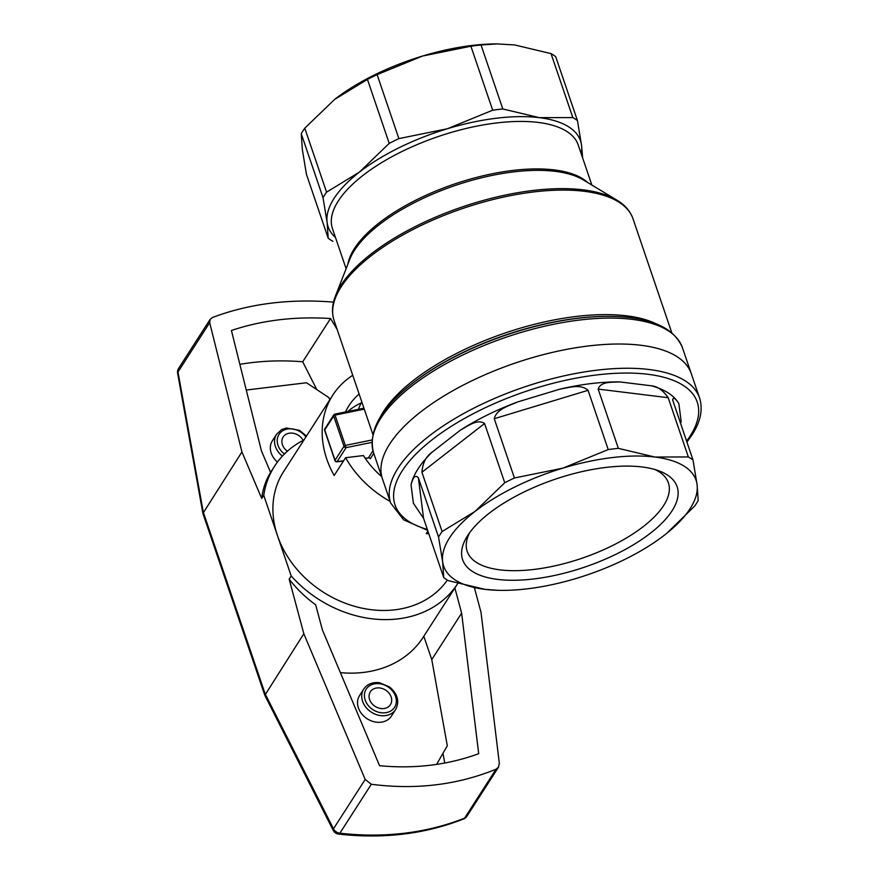 <?xml version="1.0" encoding="UTF-8"?>
<svg xmlns="http://www.w3.org/2000/svg" width="878" height="878" viewBox="0 0 878 878"><rect width="100%" height="100%" fill="white"/><g stroke="black" fill="none" stroke-linecap="round" stroke-linejoin="round"><path stroke-width="1.32" d="M347.809 411.475A78.932 64.017 -147.3 0 1 361.308 402.87M381.678 476.6A78.932 64.017 -147.3 0 1 363.437 455.55L345.603 457.712L334.167 475.492A98.226 79.668 -147.3 0 1 332.74 395.199A98.226 79.668 -147.3 0 1 352.747 375.29M345.504 411.947A78.932 64.017 -147.3 0 1 348.972 405.625A78.932 64.017 -147.3 0 1 359.124 394.035M447.374 580.073A98.226 79.668 -147.3 0 1 377.002 610.254A98.226 79.668 -147.3 0 1 277.492 535.668A98.226 79.668 -147.3 0 1 283.462 471.837L332.74 395.199M427.904 531.091L426.28 533.615A98.226 79.668 -147.3 0 0 428.804 533.758M390.117 501.404A98.226 79.668 -147.3 0 1 345.603 457.712M209.688 322.665L210.182 319.285L178.64 368.332A7.013 5.696 -147.3 0 0 177.982 371.987A7.013 3.271 169.8 0 0 177.641 373.369L202.906 513.432L241.933 451.929L209.688 322.665L177.982 371.987L203.257 512.083L265.145 693.894L333.486 828.788A7.013 2.404 153.1 0 0 333.179 830.303A7.013 7.013 0 0 0 338.645 834.1A7.013 2.129 96.5 0 0 339.874 833.189L371.328 784.263L365.193 779.466L303.832 633.74L264.816 695.332L333.179 830.303M474.394 587.678L481.012 612.328L499.319 763.256L498.484 767.185L496.07 769.194C457.383 784.987 415.799 790.002 371.328 784.263M241.933 451.929L261.721 498.528C262.763 489.068 265.716 480.354 270.589 472.408L261.446 450.886L231.419 330.501C261.809 320.261 294.843 316.267 330.534 318.527L302.712 361.78A257.847 209.14 -147.3 0 0 239.859 364.348M261.721 498.528L263.762 495.357L291.211 575.979L289.169 579.162L303.832 633.74M210.182 319.285L212.432 317.518C249.045 303.689 289.411 298.553 333.541 302.12M496.07 769.194L464.616 818.109A7.013 3.556 68.2 0 1 463.65 818.944A7.013 7.013 0 0 0 466.953 816.222L498.484 767.185M282.387 456.121A18.943 15.365 -147.3 0 1 276.581 434.248L272.367 440.8A18.943 15.365 32.7 0 0 277.426 462.069M263.762 495.357A108.751 88.206 -147.3 0 1 274.605 466.141A108.751 88.206 -147.3 0 1 303.931 439.988M423.822 636.254L431.767 659.608L447.308 745.751L436.575 764.431M457.679 583.596A108.751 88.206 -147.3 0 1 457.559 583.782L423.152 637.285A108.751 88.206 -147.3 0 1 340.379 672.625M395.638 709.523L391.423 716.086A18.943 15.365 -147.3 0 1 381.052 722.199A18.943 15.365 -147.3 0 1 361.769 713.935A18.943 15.365 -147.3 0 1 359.552 695.585L363.766 689.032C367.3 684.017 372.557 681.921 379.559 682.722L389.634 687.002C397.712 694.026 399.72 701.533 395.638 709.523A18.943 15.365 -147.3 0 1 385.277 715.636A18.943 15.365 -147.3 0 1 365.983 707.372A18.943 15.365 -147.3 0 1 363.766 689.032M289.169 579.162C296.775 588.984 305.599 597.523 315.652 604.766L322.424 629.976L379.57 765.704C414.581 769.029 447.615 765.034 478.686 753.719L461.641 613.151L454.87 587.953M444.751 763.059L442.984 753.28M431.767 659.608L461.641 613.151M246.268 390.041L306.521 382.753L328.778 397.558L329.854 399.688M457.559 583.782A108.751 88.206 -147.3 0 1 291.211 575.979M337.108 329.349L330.534 318.527M316.804 389.591L302.712 361.78M202.906 513.432L264.816 695.332M383.873 708.546A11.93 9.669 -147.3 0 1 371.734 703.333A11.93 9.669 -147.3 0 1 370.34 691.787A11.93 9.669 -147.3 0 1 385.607 690.108A11.93 9.669 -147.3 0 1 390.403 704.694A11.93 9.669 -147.3 0 1 383.873 708.546M287.391 451.215A11.93 9.669 -147.3 0 1 283.155 437.003A11.93 9.669 -147.3 0 1 293.131 433.249A11.93 9.669 -147.3 0 1 303.162 440.383M361.824 401.959A70.163 56.905 32.7 0 0 358.411 409.313M582.652 157.963L581.554 145.287L577.461 120.626L555.686 56.642A142.082 58.146 161.2 0 0 551.033 53.602L572.818 117.586L539.301 117.652A133.313 54.557 161.2 0 0 447.286 128.77A133.313 54.557 161.2 0 0 359.387 172.132A133.313 54.557 161.2 0 0 327.099 222.343A133.313 54.557 161.2 0 0 335.451 237.411M577.461 120.626A142.082 58.146 161.2 0 0 572.818 117.586M581.214 153.749A133.313 54.557 161.2 0 0 581.554 145.287A133.313 54.557 161.2 0 0 539.301 117.652L502.82 108.971A142.082 58.146 161.2 0 0 492.69 110.2L447.286 128.77L398.886 138.603A142.082 58.146 161.2 0 0 389.228 143.377L359.387 172.132L326.572 192.15A142.082 58.146 161.2 0 0 323.016 197.671L327.099 222.343L328.207 238.256A142.082 58.146 161.2 0 0 332.861 241.296M328.207 238.256L306.433 174.283L302.35 149.611L301.242 133.697L323.016 197.671M326.572 192.15L304.787 128.177A142.082 58.146 161.2 0 0 301.242 133.697M389.228 143.377L367.443 79.393A142.082 58.146 161.2 0 1 377.112 74.63L422.527 56.049A133.313 54.557 161.2 0 0 336.461 98.007A133.313 54.557 161.2 0 0 334.628 99.412L367.443 79.393M398.886 138.603L377.112 74.63M492.69 110.2L470.915 46.227A142.082 58.146 161.2 0 1 481.034 44.997L496.937 43.911L514.552 44.932L551.033 53.602M502.82 108.971L481.034 44.997M304.787 128.177L334.628 99.412M496.937 43.9L495.357 43.911A133.313 54.557 161.2 0 0 422.527 56.049L470.915 46.227M373.6 452.872L390.677 503.039A163.132 66.761 -18.8 0 1 397.975 468.248A163.132 66.761 -18.8 0 1 560.581 376.651A163.132 66.761 -18.8 0 1 699.536 397.899L691.282 373.655A163.132 66.761 161.2 0 0 588.458 345.965A163.132 66.761 161.2 0 0 382.424 478.795A163.132 66.761 -18.8 0 1 389.722 444.005A163.132 66.761 -18.8 0 1 552.339 352.407A163.132 66.761 -18.8 0 1 691.282 373.655L682.447 347.721A163.132 66.761 -18.8 0 0 579.634 320.031A163.132 66.761 -18.8 0 0 373.6 452.872C367.794 430.736 381.403 407.063 414.416 381.842A161.376 66.048 161.2 0 1 578.185 318.275A161.376 66.048 161.2 0 1 606.775 316.354C648.315 316.19 673.547 326.649 682.447 347.721M371.954 442.369L346.097 447.648L334.748 414.317A1.756 1.427 32.7 0 0 333.684 416.018L324.717 429.968L335.034 460.27A1.756 0.713 161.2 0 0 334.957 460.643A1.756 1.756 0 0 0 336.823 461.828A1.756 0.735 -96.9 0 0 337.13 461.598L343.605 460.818M365.16 458.206L368.2 458.009M672.57 399.731L692.994 459.995A142.082 58.146 -18.8 0 0 688.352 456.955L654.834 457.032A133.313 54.557 -18.8 0 1 697.088 484.667A133.313 54.557 -18.8 0 1 664.8 534.867A133.313 54.557 -18.8 0 1 662.978 536.271A133.313 54.557 -18.8 0 1 576.901 578.229A133.313 54.557 -18.8 0 1 504.071 590.367A133.313 54.557 -18.8 0 1 484.886 589.347L498.067 590.323M672.822 400.741C672.537 394.859 677.476 401.114 678.881 403.748A142.082 58.146 -18.8 0 0 651.432 385.804C657.49 386.375 663.077 390.337 668.18 397.701L688.352 456.955M692.994 459.995L697.088 484.667L698.197 500.581A142.082 58.146 -18.8 0 1 694.641 506.101L666.852 533.242M668.18 397.701L598.17 389.097C600.75 381.041 612.734 382.468 619.736 381.908A142.082 58.146 -18.8 0 0 559.955 389.13C568.9 387.747 580.424 383.532 588.051 390.315L494.248 418.718C496.685 408.83 509.141 405.877 517.482 401.992A142.082 58.146 -18.8 0 0 460.379 430.154C467.272 426.51 477.27 418.455 484.579 423.492L504.751 482.746L474.921 511.512A133.313 54.557 -18.8 0 0 442.633 561.711A133.313 54.557 -18.8 0 0 484.886 589.347L448.395 580.665A142.082 58.146 -18.8 0 1 443.741 577.636L423.569 518.371L413.395 503.237L411.036 484.865A142.082 58.146 -18.8 0 1 432.009 452.247C426.017 456.439 422.647 463.123 421.923 472.265L442.106 531.53A142.082 58.146 -18.8 0 0 438.55 537.051L442.633 561.711L443.741 577.636M411.036 484.865C411.98 481.506 414.175 473.088 418.378 477.797L438.55 537.051M504.751 482.746A142.082 58.146 -18.8 0 1 514.42 477.983L494.248 418.718M588.051 390.315L608.224 449.569A142.082 58.146 -18.8 0 1 618.342 448.351L598.17 389.097M608.224 449.569L562.809 468.15A133.313 54.557 -18.8 0 0 474.921 511.512L442.106 531.53M618.342 448.351L654.834 457.032A133.313 54.557 -18.8 0 0 562.809 468.15L514.42 477.983M672.032 510.842A113.284 46.358 -18.8 0 1 534.57 578.854A113.284 46.358 -18.8 0 1 467.315 536.129A113.284 46.358 -18.8 0 1 554.918 479.3A113.284 46.358 -18.8 0 1 659.005 470.871A113.284 46.358 -18.8 0 1 672.032 510.842M654.977 469.543A106.271 43.494 -18.8 0 1 668.399 482.878A106.271 43.494 -18.8 0 1 663.636 505.541A106.271 43.494 -18.8 0 1 557.706 565.212A106.271 43.494 -18.8 0 1 467.195 551.373A106.271 43.494 -18.8 0 1 469.697 532.617M365.193 779.466L333.486 828.788A7.013 5.696 32.7 0 0 339.874 833.189A278.897 226.206 -147.3 0 0 464.616 818.109A7.013 5.696 32.7 0 0 466.953 816.222M385.321 712.782A16.836 13.653 -147.3 0 1 364.743 692.555A16.836 13.653 -147.3 0 1 391.05 689.384A16.836 13.653 -147.3 0 1 385.321 712.782M284.439 453.992A16.836 13.653 -147.3 0 1 281.498 431.625A16.836 13.653 -147.3 0 1 305.895 436.937M372.963 450.776L368.442 457.811A1.756 1.427 32.7 0 1 370.329 458.7L373.765 453.355M372.887 434.467L334.101 320.514A157.864 64.61 -18.8 0 1 462.728 208.481A157.864 64.61 -18.8 0 1 632.994 218.765C630.327 211.181 624.938 204.958 616.85 200.107A157.195 64.335 161.2 0 0 462.201 206.956A157.195 64.335 161.2 0 0 335.506 295.875L349.762 259.383A130.471 53.404 161.2 0 1 513.41 171.923A130.471 53.404 161.2 0 1 583.277 179.88L616.85 200.107M655.833 323.664A157.864 64.61 161.2 0 0 505.113 333.003A157.864 64.61 161.2 0 0 380.009 417.566M347.864 264.234A129.801 53.13 -18.8 0 1 512.598 170.475A129.801 53.13 -18.8 0 1 587.744 182.569M591.871 185.06L578.24 145.013A129.801 53.13 161.2 0 0 496.421 122.975A129.801 53.13 161.2 0 0 332.477 228.675L346.119 268.723M414.416 381.842L415.338 381.14A159.62 65.334 -18.8 0 1 577.329 318.264A159.62 65.334 -18.8 0 1 605.611 316.365L606.775 316.354M372.063 439.966L345.855 445.322A1.756 0.713 161.2 0 0 344 446.32L335.034 460.27A1.756 1.427 -147.3 0 0 337.13 461.598L346.097 447.648A1.756 1.427 32.7 0 1 344 446.32L333.684 416.018A1.756 0.713 -18.8 0 1 335.539 415.02L364.271 409.148M324.717 429.968A1.756 1.427 -147.3 0 1 324.827 428.826A1.756 1.756 0 0 0 324.64 430.341A1.756 0.713 -18.8 0 1 324.717 429.968M681.229 422.131L678.881 403.748M460.379 430.154L432.009 452.247M559.955 389.13L517.482 401.992M651.432 385.804L619.736 381.908M427.334 529.401A159.62 65.334 -18.8 0 1 520.259 393.322A159.62 65.334 -18.8 0 1 690.097 436.092A159.62 65.334 -18.8 0 1 686.585 441.151M484.579 423.492L421.923 472.265M418.378 477.797L423.569 518.371M274.605 466.141L270.589 472.397M463.65 818.944C425.281 834.056 383.609 839.116 338.645 834.1M178.64 368.332A7.013 7.013 0 0 0 177.641 373.369M306.444 436.092L299.574 430.363L286.393 427.992L281.597 429.638L276.581 434.248M671.78 332.718L632.994 218.765M334.101 320.514C331.588 312.875 332.049 304.666 335.506 295.875M363.942 408.182L334.913 414.109A1.756 1.756 0 0 0 333.794 414.888L324.827 428.826M336.823 461.828L343.474 461.016M365.281 458.382L368.036 458.053M324.64 430.341L334.957 460.643M504.071 590.367L502.49 590.378M686.903 442.106L692.018 434.961C700.633 421.638 703.135 409.28 699.536 397.899M390.677 503.039L403.65 519.842L427.652 530.367"/></g></svg>
